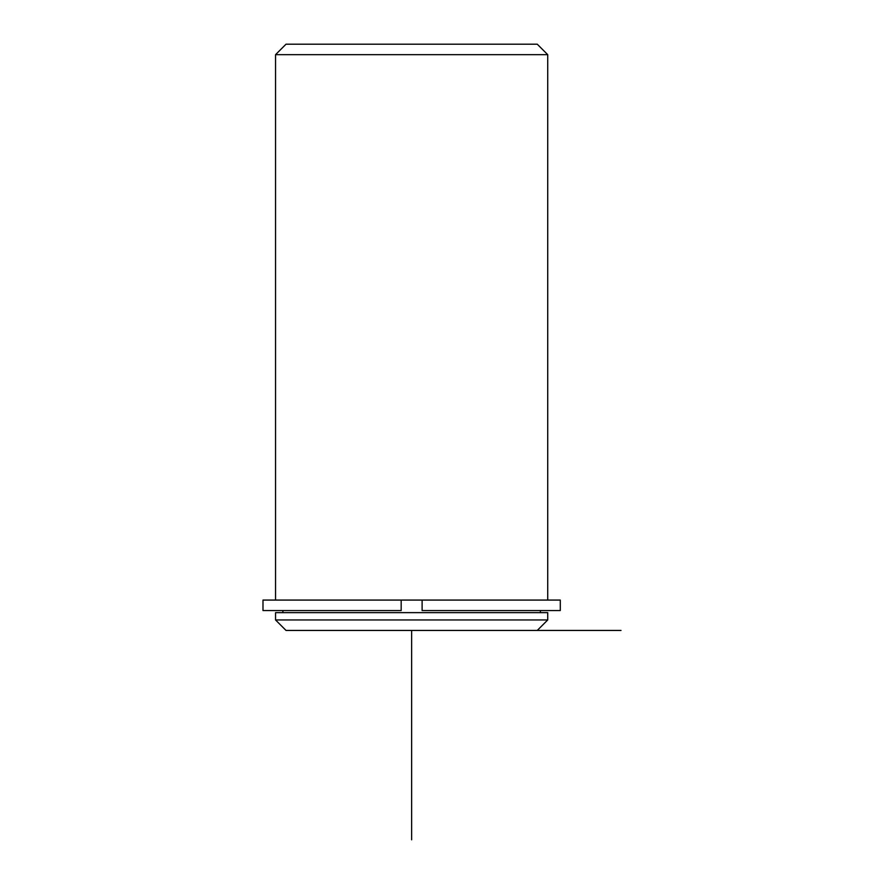 <?xml version="1.0" encoding="UTF-8"?>
<svg xmlns="http://www.w3.org/2000/svg" width="884" height="884" viewBox="0 0 884 884"><rect width="100%" height="100%" fill="white"/><g stroke="black" fill="none" stroke-linecap="round" stroke-linejoin="round"><path stroke-width="1.33" d="M401.17 600.07L262.99 600.07L262.99 610.546L401.17 610.546L401.17 600.07L422.11 600.07L422.11 610.546L560.29 610.546L560.29 600.07L422.11 600.07M275.554 612.634L547.726 612.634L547.726 619.96L275.554 619.96L275.554 612.634M275.554 619.96L286.018 630.436L621.01 630.436M275.554 600.07L275.554 54.664L547.726 54.664L547.726 600.07M275.554 54.664L286.018 44.2L537.262 44.2L547.726 54.664M411.646 630.436L411.646 839.8M540.4 612.634L540.4 610.546M282.88 612.634L282.88 610.546M537.262 630.436L547.726 619.96"/></g></svg>
